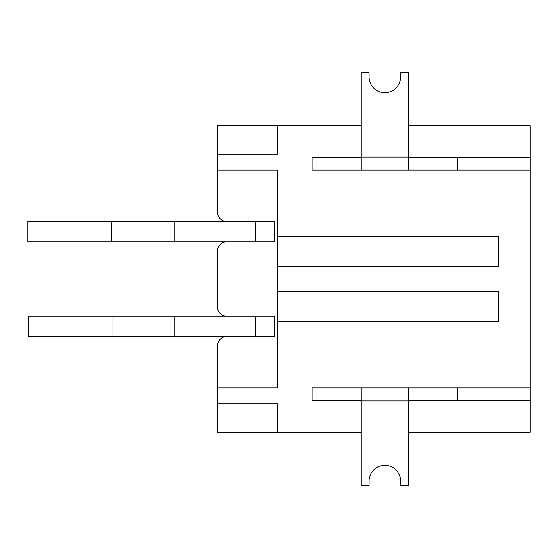 <?xml version="1.0" encoding="UTF-8"?>
<svg xmlns="http://www.w3.org/2000/svg" width="558" height="558" viewBox="0 0 558 558"><rect width="100%" height="100%" fill="white"/><g stroke="black" fill="none" stroke-linecap="round" stroke-linejoin="round"><path stroke-width="0.84" d="M530.1 400.602L408.498 400.602L457.455 400.602L457.455 387.97L312.166 387.97L312.166 400.602L361.124 400.602L312.166 400.602L312.166 387.97L361.124 387.97L361.124 485.879L369.019 485.879L369.019 481.142A15.791 15.791 0 0 1 384.811 465.351A15.791 15.791 0 0 1 400.602 481.142L400.602 485.879L408.498 485.879L408.498 387.97L530.1 387.97L530.1 432.185L408.498 432.185M361.124 432.185L217.411 432.185L217.411 403.762L277.424 403.762L277.424 432.185M408.498 125.815L530.1 125.815L530.1 157.398L408.498 157.398L457.455 157.398L457.455 170.03L408.498 170.03L530.1 170.03L530.1 387.97M312.166 170.03L361.124 170.03L312.166 170.03L312.166 157.398L361.124 157.398L312.166 157.398L312.166 170.03M361.124 125.815L277.424 125.815L277.424 154.238L217.411 154.238L217.411 212.04A9.472 9.472 0 0 0 226.883 221.512M226.883 336.488A9.472 9.472 0 0 0 217.411 345.96L217.411 387.97L277.424 387.97L277.424 321.638L498.517 321.638L498.517 291.632L277.424 291.632L277.424 266.368L498.517 266.368L498.517 236.362L277.424 236.362L277.424 170.03L217.411 170.03M217.411 345.96L217.411 403.762M530.1 157.398L530.1 170.03M174.773 241.733L174.773 221.512L274.264 221.512L255.313 221.512L255.313 241.733L27.9 241.733L27.9 221.512L111.6 221.512L111.6 241.733M274.264 241.733L255.313 241.733L274.264 241.733L274.264 221.512M174.773 336.488L174.773 316.267L274.264 316.267L255.313 316.267L255.313 336.488L28.388 336.488L28.388 316.267L112.088 316.267L112.088 336.488M274.264 336.488L255.313 336.488L274.264 336.488L274.264 316.267M217.411 306.795L217.411 251.205L217.411 306.795A9.472 9.472 0 0 0 226.883 316.267M226.883 241.733A9.472 9.472 0 0 0 217.411 251.205M217.411 154.238L217.411 125.815L277.424 125.815M277.424 291.632L277.424 321.638M277.424 236.362L277.424 266.368M408.498 72.122L400.602 72.122L400.602 76.858A15.791 15.791 0 0 1 384.811 92.649A15.791 15.791 0 0 1 369.019 76.858L369.019 72.122L361.124 72.122L361.124 170.03L408.498 170.03L408.498 72.122M174.773 221.512L111.6 221.512M174.773 316.267L112.088 316.267M408.498 400.916L361.124 400.916M361.124 157.084L408.498 157.084"/></g></svg>

